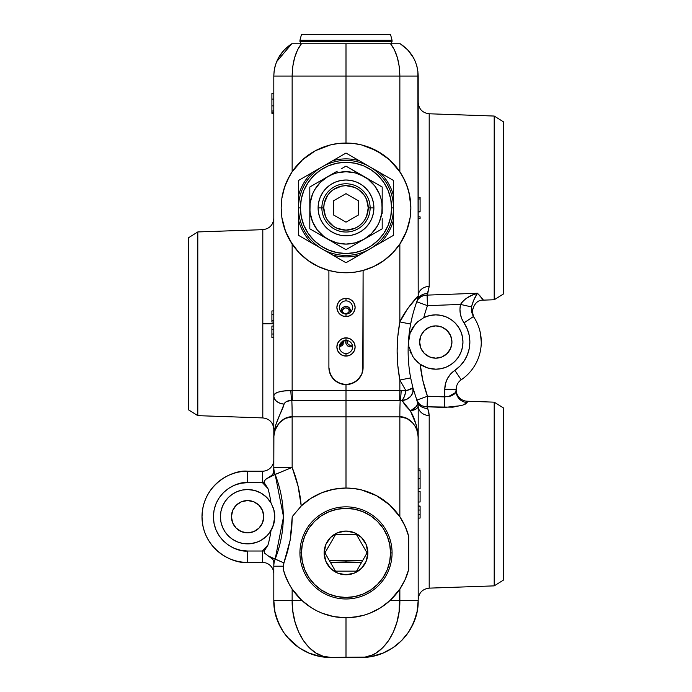 <?xml version="1.0" encoding="UTF-8"?>
<svg xmlns="http://www.w3.org/2000/svg" width="692" height="692" viewBox="0 0 692 692"><rect width="100%" height="100%" fill="white"/><g stroke="black" fill="none" stroke-linecap="round" stroke-linejoin="round"><path stroke-width="1.04" d="M461.062 405.668L444.394 407.441L427.076 406.801L427.474 396.257L416.748 400.132L427.474 396.257L427.076 406.801L425.372 406.714L422.146 405.823L419.413 404.059L416.748 400.132L417.458 402.035L416.748 400.132A11.401 10.432 160.1 0 0 427.076 406.801L427.725 408.367A11.401 10.216 -20.7 0 1 417.458 402.035A11.401 10.216 159.3 0 0 427.725 408.367L429.196 415.563A11.401 9.498 0 0 1 418.193 406.066C417.89 408.41 415.286 410.01 410.399 410.884C414.802 418.34 417.397 427.397 418.193 438.053L418.193 406.066A11.401 11.401 0 0 0 417.458 402.035L417.51 404.197L416.212 406.585L410.399 410.884A11.401 5.839 -20.7 0 0 417.458 402.035L412.925 387.875A11.401 9.723 165.2 0 1 402.113 400.573L406.939 399.215L410.788 396.231L412.916 392.182L412.925 387.875L405.962 390.781L404.379 396.464L402.113 400.573A11.401 3.988 -78.4 0 0 405.962 390.781L401.178 390.556A11.401 1.194 92.3 0 1 400.192 400.426A11.401 1.194 -87.7 0 0 401.178 390.556L399.855 390.548L399.656 400.417L399.855 390.548L346 390.548L346 400.417L346 390.548L292.145 390.548L292.344 400.417L292.145 390.548L290.822 390.556A11.401 1.194 87.7 0 0 291.808 400.426L346 400.417L346 416.861L292.145 416.861L292.145 467.411L298.122 486.364L301.219 505.999L310.916 498.361L321.875 492.704L333.717 489.227L346 488.05C353.067 488.284 358.309 488.933 361.726 489.988L376.517 495.688L389.484 504.797L399.855 516.777L402.701 521.431L406.169 528.705L408.704 536.352A64.858 64.858 0 0 0 346 488.05L346 416.861L292.145 416.861A18.995 0.666 90 0 0 291.808 400.426L402.113 400.573L410.399 410.884L416.039 409.033L417.639 407.623L418.193 406.066A11.401 9.498 180 0 0 429.196 415.563L429.196 588.139L494.2 585.873L494.2 402.164L503.681 408.09L503.681 579.939L494.2 585.873L503.681 579.939L503.681 408.09L494.2 402.164L467.187 401.222A11.401 11.401 0 0 1 456.192 389.83A11.401 11.401 0 0 0 467.187 401.222L494.2 402.164L494.2 585.873L429.196 588.139L429.196 559.318M262.995 471.217L247.589 471.217L247.589 482.618L264.18 482.618L267.942 488.509L262.406 482.618L262.406 471.217L247.589 471.217A45.594 45.594 0 0 0 201.995 516.812A45.594 45.594 0 0 0 247.589 562.406L262.406 562.406L262.406 551.014L247.589 551.014L247.589 562.406L247.589 551.014C237.59 552.38 213.863 542.121 213.395 516.812C213.863 491.502 237.59 481.243 247.589 482.618L247.589 471.217C234.251 469.384 202.618 483.068 201.995 516.812C202.618 550.564 234.251 564.239 247.589 562.406L262.406 562.406A11.401 11.401 0 0 1 273.807 573.806A11.401 11.401 0 0 0 262.406 562.406L262.406 551.014L267.942 545.114A102.589 102.589 0 0 0 271.013 530.461A27.17 27.17 0 0 0 272.631 527.235L269.032 533.385L266.688 536.023L261.083 540.279A27.17 27.17 0 0 0 271.005 530.47A27.17 27.17 0 0 1 220.419 516.699A27.17 27.17 0 0 1 270.97 502.868L273.79 509.52L274.759 516.673A27.17 27.17 0 0 0 273.253 507.798M345.974 488.05A64.858 64.858 0 0 0 301.219 505.999C300.12 492.687 297.093 479.824 292.145 467.411L275.165 474.47C285.986 502.695 285.986 530.928 275.165 559.162L270.39 557.25L272.925 559.465L273.807 562.302L272.925 559.465L268.565 556.117L283.902 562.881L290.164 540.149L292.258 516.604L301.219 505.999C306.573 500.697 313.467 496.268 321.875 492.704L333.717 489.227L346 488.05L353.923 488.543L361.726 489.988L369.303 492.384L376.517 495.688L383.281 499.84L389.484 504.797L395.037 510.471L399.855 516.777L399.855 416.861A18.995 0.666 90 0 1 400.192 400.426L402.113 400.573L405.425 405.599L410.399 410.884L416.013 424.205L417.648 431.081L418.193 438.053C418.98 427.397 409.076 415.961 399.855 416.861L346 416.861L346 400.417L400.192 400.426A18.995 0.666 -90 0 0 399.855 416.861L346 416.861L346 488.05M247.589 543.869A27.17 27.17 0 0 0 251.092 543.644L242.287 543.341L237.192 541.801L232.495 539.284L228.377 535.911L225.004 531.793L222.487 527.096L220.947 522.002L220.419 516.699L220.947 511.397L222.487 506.302L225.004 501.605L228.377 497.487L232.495 494.114L237.192 491.597L242.287 490.057L247.589 489.529L254.552 490.438L261.048 493.102L266.645 497.34L270.97 502.868A102.589 102.589 0 0 0 267.942 488.509L264.18 482.618L264.197 481.407L265.581 479.444L271.844 475.292L270.39 476.381L292.145 467.411L273.807 467.411A18.995 18.995 0 0 0 275.165 474.47L266.558 478.734L264.725 480.317L264.18 482.618L247.589 482.618L240.92 483.276L234.502 485.222L228.594 488.379L223.412 492.635L219.156 497.816L215.999 503.724L214.053 510.142L213.395 516.812L214.053 523.481L215.999 529.899L219.156 535.816L223.412 540.997L228.594 545.244L234.502 548.41L240.92 550.356L247.589 551.014L264.18 551.014L264.733 553.315L268.565 556.117L264.733 553.315L264.18 551.014L262.406 551.014L267.942 545.114L264.18 551.014L267.942 545.114A102.589 102.589 0 0 0 271.013 530.461L273.807 523.827A27.17 27.17 0 0 0 274.759 516.682L273.279 525.548A27.17 27.17 0 0 0 273.807 523.827L274.759 516.673L273.79 509.52L270.97 502.868A102.589 102.589 0 0 0 267.942 488.509L262.406 482.618L262.406 471.217A11.401 11.401 0 0 0 273.807 459.817A11.401 11.401 0 0 1 262.406 471.217M247.589 532.849A16.15 16.15 0 0 1 231.439 516.699A16.15 16.15 0 0 1 247.589 500.55A16.15 16.15 0 0 1 263.738 516.699A16.15 16.15 0 0 1 247.589 532.849L241.413 531.62L236.171 528.117L232.668 522.875L231.439 516.699L232.668 510.523L236.171 505.281L241.413 501.778L247.589 500.55L253.765 501.778L259.007 505.281L262.51 510.523L263.738 516.699L262.51 522.875L259.007 528.117L253.765 531.62L247.589 532.849M287.405 235.704A64.858 64.858 0 0 0 346 272.76A64.858 64.858 0 0 1 328.899 270.46C320.526 267.986 313.606 264.681 308.139 260.564C301.513 255.685 296.185 250.175 292.145 244.034L285.519 231.318L281.86 217.496A64.858 64.858 0 0 0 283.954 226.768L282.033 218.594M282.033 197.22L283.936 189.08A64.858 64.858 0 0 0 281.852 198.345L284.689 186.754L289.602 175.88L292.145 171.772L302.516 159.791L315.483 150.674L330.274 144.983C333.691 143.927 338.933 143.279 346 143.045A64.858 64.858 0 0 0 283.962 189.002M285.528 231.344A64.858 64.858 0 0 0 287.388 235.669L283.962 226.803L281.86 217.496L281.142 207.937A64.858 64.858 0 0 0 281.142 207.946L281.852 198.327L283.954 189.037L287.396 180.128L292.145 171.772L296.963 165.457L302.516 159.791L308.718 154.835L315.483 150.674L322.697 147.379L330.274 144.983L338.077 143.529L346 143.045L353.923 143.529L361.726 144.983L369.303 147.379L376.517 150.674L383.281 154.835L389.484 159.791L395.037 165.457L399.855 171.772L404.604 180.119L408.038 189.002L410.14 198.31L410.858 207.868L410.148 217.478L408.046 226.768L404.604 235.678L399.855 244.034L399.855 321.936C396.222 341.294 396.222 360.662 399.855 380.02L410.659 377.901C407.285 359.952 407.285 342.004 410.659 324.055L399.855 321.936L410.659 324.055C412.025 315.872 415.78 304.108 417.458 299.921A11.401 10.216 -159.3 0 1 427.725 293.59L427.085 295.121L477.506 293.244L471.693 295.38L466.053 298.537L462.031 302.119L460.517 304.419L427.483 305.665L427.085 295.121L477.506 293.244L483.146 299.757M283.971 226.846A64.858 64.858 0 0 0 285.511 231.292M346 300.89A6.565 6.565 0 0 0 339.435 307.456A6.565 6.565 0 0 0 346 314.012L346 316.573A9.117 9.117 0 0 1 336.883 307.456A9.117 9.117 0 0 1 346 298.33L346 300.89A6.565 6.565 0 0 1 352.565 307.456A6.565 6.565 0 0 1 346 314.012A6.565 6.565 0 0 1 339.435 307.456A6.565 6.565 0 0 1 346 300.89L346 298.33A9.117 9.117 0 0 1 355.117 307.456A9.117 9.117 0 0 1 346 316.573L346 314.012A6.565 6.565 0 0 0 352.565 307.456A6.565 6.565 0 0 0 346 300.89M346 340.403A6.565 6.565 0 0 0 339.435 346.969A6.565 6.565 0 0 0 346 353.534L346 356.086A9.117 9.117 0 0 1 336.883 346.969A9.117 9.117 0 0 1 346 337.852L346 340.403A6.565 6.565 0 0 1 352.565 346.969A6.565 6.565 0 0 1 346 353.534A6.565 6.565 0 0 1 339.435 346.969A6.565 6.565 0 0 1 346 340.403L346 337.852A9.117 9.117 0 0 1 355.117 346.969A9.117 9.117 0 0 1 346 356.086L346 353.534A6.565 6.565 0 0 0 352.565 346.969A6.565 6.565 0 0 0 346 340.403M456.192 389.83L456.192 391.24A11.401 11.245 180 0 0 467.187 402.476L467.187 401.222L467.187 402.476A11.401 11.245 0 0 1 456.192 391.24L456.192 389.25L444.792 389.25L445.466 383.74L447.456 378.559L450.639 374.009L454.826 370.358A22.801 22.801 0 0 0 444.792 389.25L456.192 389.25A11.401 11.401 0 0 1 461.209 379.804L454.826 370.358L459.981 366.085L464.202 360.878L467.334 354.953L469.245 348.534L469.868 341.857L469.176 335.196L467.204 328.786L464.012 322.896A34.193 34.193 0 0 1 454.826 370.358L461.209 379.804A45.594 45.594 0 0 0 473.458 316.512L464.012 322.896L461.72 318.614L460.353 314.012L459.946 309.194L460.517 304.419L471.451 306.902L460.517 304.419C459.151 311.054 460.31 317.213 464.012 322.896L473.458 316.512L471.512 311.893L471.451 306.902L473.683 300.276L477.506 293.244C470.015 295.19 464.349 298.918 460.517 304.419L427.483 305.665A132.985 132.985 0 0 0 423.763 317.663L417.648 321.797L413.098 327.091A27.17 27.17 0 0 0 410.122 333.12L415.174 324.332A27.17 27.17 0 0 0 415.165 324.34L417.648 321.797L423.763 317.663L429.611 315.569L435.787 314.86A27.17 27.17 0 0 0 423.763 317.663A27.17 27.17 0 0 1 462.957 342.03A27.17 27.17 0 0 1 420.191 364.277A27.17 27.17 0 0 0 435.778 369.199L427.613 367.936L420.191 364.277L414.776 359.26L412.717 356.38L409.058 346.926A27.17 27.17 0 0 0 409.413 348.56M408.764 339.201A27.17 27.17 0 0 0 408.652 340.689M408.643 340.879A27.17 27.17 0 0 0 408.617 341.796L410.122 333.112L408.617 341.796M409.872 350.178A27.17 27.17 0 0 0 411.083 353.335M412.709 356.371A27.17 27.17 0 0 0 412.726 356.389L417.293 361.933L420.191 364.277L422.847 380.488L427.474 396.257L448.226 396.732L455.743 392.459L456.192 389.25A11.401 11.401 0 0 1 461.209 379.804L460.907 380.012M408.851 345.593L408.661 343.561L408.851 345.593M423.763 317.663A132.985 132.985 0 0 1 427.483 305.665L427.085 295.121A11.401 10.432 19.9 0 0 416.766 301.781L427.483 305.665L416.766 301.781L418.323 299.022L420.719 296.877L423.729 295.536L427.085 295.121L429.196 286.393L427.725 293.59A11.401 10.216 20.7 0 0 417.458 299.921L418.193 295.891A11.401 9.506 180 0 1 429.196 286.393L429.196 113.782L494.2 116.048L494.2 299.757L483.414 300.138L494.2 299.757L503.681 293.832L503.681 121.974L494.2 116.048L503.681 121.974L503.681 293.832L494.2 299.757L494.2 116.048L429.196 113.782L429.196 286.393A11.401 9.506 0 0 0 418.193 295.891L418.193 76.059C417.734 62.211 411.74 51.442 400.21 43.76L291.79 43.76L284.317 49.824L291.79 43.76C280.26 51.442 274.266 62.211 273.807 76.059L274.11 71.259M480.075 295.942L479.305 295.095M483.224 299.861L482.411 298.771M262.804 229.666L197.8 231.941L188.319 237.866L188.319 409.716L197.8 415.65L197.8 231.941L188.319 237.866L188.319 409.716L197.8 415.65L262.804 417.916L262.804 229.666L197.8 231.941L197.8 415.65L262.804 417.916L262.804 229.666C269.517 228.81 273.184 225.012 273.807 218.274M262.804 323.795L273.807 323.795L262.804 323.795M435.787 358.179A16.15 16.15 0 0 1 419.637 342.03A16.15 16.15 0 0 1 435.787 325.88A16.15 16.15 0 0 1 451.937 342.03A16.15 16.15 0 0 1 435.787 358.179L429.602 356.951L424.369 353.448L420.866 348.206L419.637 342.03L420.866 335.854L424.369 330.612L429.602 327.108L435.787 325.88L441.963 327.108L447.205 330.612L450.708 335.854L451.937 342.03L450.708 348.206L447.205 353.448L441.963 356.951L435.787 358.179M341.511 344.166L342.592 341.355L339.642 345.343M339.487 345.377L341.64 344.002L342.462 342.099M344.062 340.326L342.497 345.317L339.348 346.969M342.151 343.094L342.332 342.609M342.557 341.588L342.635 341.07M339.435 346.96L344.036 340.706L343.673 342.955M343.197 344.192L341.969 345.87M340.862 346.588L340.326 346.787M271.904 322.005L273.807 322.083L271.904 322.022L271.904 310.95L273.807 310.881L271.904 310.95L271.904 314.592L273.807 314.592L271.904 314.592L271.904 320.56L273.807 320.63M271.904 321.962L271.904 319.773M330.75 657.4L319.678 656.301L308.987 653.058L299.134 647.798L286.825 636.657M308.935 653.04L299.134 647.798L308.987 653.058L319.678 656.301L330.802 657.4L346 657.4L346 617.766L333.864 616.624L322.264 613.268L316.702 610.768L311.443 607.792L301.833 600.405L296.66 595.008L292.145 589.039L292.145 600.405L301.833 600.405L292.145 600.405L292.889 611.52L295.086 622.22L298.659 632.073L303.468 640.706L309.324 647.798L316.01 653.058L323.259 656.301L330.802 657.4L364.987 657.123L372.417 654.943L375.99 653.058L382.676 647.798L388.532 640.706L393.341 632.073L396.914 622.22L399.111 611.52L399.855 589.039L395.34 595.008L390.167 600.405L399.855 600.405L390.167 600.405L380.496 607.836L369.718 613.276L363.94 615.231L358.049 616.633L346 617.766L346 657.4L361.198 657.4C391.655 658.187 418.98 630.862 418.193 600.405L399.855 600.405C400.391 630.862 381.854 658.187 361.198 657.4L361.207 657.4M286.713 636.528L283.469 632.151M295.242 644.953L299.134 647.798L290.502 640.706L283.409 632.073L280.563 627.324M280.519 627.237L276.281 617.022M276.238 616.883L274.906 611.52L273.807 600.405C273.02 630.862 300.345 658.187 330.802 657.4L325.214 657.123M274.888 611.443L274.084 606.036M274.075 605.95L273.807 600.535M418.193 600.647L418.011 604.99M417.769 607.334L417.38 610.007M416.757 613.138L416.151 615.525M415.321 618.267L414.309 621.079M413.366 623.354L412.086 626.078M410.719 628.621L409.456 630.723M407.718 633.336L406.092 635.516M404.586 637.358L401.663 640.55M401.602 640.602L392.866 647.798L396.758 644.953M399.665 642.461L397.874 644.027M395.565 645.878L393.255 647.53M391.067 648.949L388.644 650.359M385.816 651.812L383.593 652.816M382.806 653.144L380.046 654.191M376.976 655.177L373.81 655.99M370.869 656.57L367.59 657.037M364.399 657.313L361.285 657.4M330.802 657.4C310.146 658.187 291.609 630.862 292.145 600.405L292.145 589.039L289.299 584.385L284.879 574.611L283.296 569.473L283.443 564.525L287.543 551.628L290.164 540.149L291.739 528.446L292.258 516.604L301.219 505.999M273.894 435.951L273.807 467.411L292.145 467.411L292.145 416.861L285.078 418.461L279.135 423.028L275.191 429.888L273.894 435.951M413.695 390.695L412.925 387.875A11.401 1.107 -14.8 0 1 405.962 390.781L399.855 380.02L405.962 390.781L399.855 390.548L399.855 380.02L399.855 390.548L346 390.548L346 384.588L346 390.548L292.145 390.548L292.145 244.034L292.145 390.548L284.023 390.989L278.513 392.044C275.381 392.961 273.816 394.293 273.807 396.049L273.807 76.059L292.145 76.059L273.807 76.059L273.807 396.049A11.401 8.096 0 0 0 284.075 404.102C285.208 401.689 287.786 400.46 291.808 400.426A11.401 1.194 -92.3 0 1 290.822 390.556C280.139 390.703 274.464 392.537 273.807 396.049L273.807 438.053L274.032 433.581L275.788 424.845L284.075 404.102L285.069 402.51L286.851 401.369L291.808 400.426A18.995 0.666 -90 0 1 292.145 416.861C282.924 415.961 273.02 427.397 273.807 438.053C273.323 423.997 282.76 410.737 284.075 404.102C277.795 403.254 274.378 400.573 273.807 396.049L273.807 467.411A18.995 18.995 0 0 0 275.165 474.47L283.322 515.765M417.717 402.805L417.458 402.035A11.401 11.401 0 0 1 418.193 406.066L417.475 402.078M418.193 216.795L420.096 216.855L418.193 216.795M420.096 218.43L418.193 218.499L420.096 218.43L420.096 216.855M418.193 211.925L420.096 211.856L418.193 211.562L420.096 211.596L420.096 198.95L418.193 199.011L420.096 198.95L420.096 197.376L418.193 197.306L420.096 197.376L420.096 211.856L418.193 211.925M278.608 57.574L284.317 49.824L278.608 57.574M274.966 66.726L276.541 61.917M276.48 62.046L275.027 66.51M292.145 76.059C292.379 62.211 295.475 51.442 301.444 43.76L297.577 49.824L294.628 57.574L292.777 66.51L292.145 76.059L346 76.059L346 43.76L346 76.059L399.855 76.059L399.223 66.51L397.372 57.574L394.423 49.824L390.556 43.76C396.525 51.442 399.621 62.211 399.855 76.059L418.193 76.059L399.855 76.059L399.855 171.772L399.855 76.059L346 76.059L346 143.045L346 76.059L292.145 76.059L292.145 171.772L292.145 76.059M392.191 43.76L400.21 43.76L407.683 49.824L400.21 43.76L407.683 49.824L413.565 57.877M415.468 61.917L417.034 66.726M417.89 71.259L418.193 295.891A11.401 11.401 0 0 1 417.458 299.921L417.717 299.152M408.003 50.161L410.84 53.587M413.678 58.085L415.39 61.726M391.456 43.76L392.07 40.3L390.548 34.6L392.07 40.3L391.499 43.76M400.21 43.76L299.809 43.76M274.214 70.489L274.906 66.977M276.61 61.726L291.79 43.76M300.536 43.76L299.93 40.3L301.452 34.6L299.93 40.3L300.544 43.76M463.519 378.135L461.201 379.813A45.594 45.594 0 0 0 473.458 316.512L471.451 306.902C473.077 301.132 475.101 296.574 477.506 293.244L483.414 300.138C473.821 299.281 469.937 313.554 474.184 317.619L474.184 317.619M420.191 364.277A132.985 132.985 0 0 0 427.474 396.257L444.792 396.905L444.394 407.441L444.792 389.25L444.792 396.905L450.864 395.988L455.743 392.459L448.226 396.732C452.118 395.755 454.627 394.328 455.743 392.459L456.192 391.24M418.193 599.532C418.816 592.793 422.483 588.996 429.196 588.139L429.196 415.563L428.78 411.705L427.076 406.801L452.827 407.173L463.06 405.045L467.187 402.476L465.327 404.119M435.787 314.86L441.089 315.388L446.184 316.927L450.881 319.445L454.999 322.818L458.372 326.935L460.881 331.632L462.429 336.727L462.957 342.03L462.429 347.332L460.881 352.427L458.372 357.124L454.999 361.241L450.881 364.615L446.184 367.132L441.089 368.672L435.787 369.199M413.098 327.091L410.122 333.112M409.058 346.926L412.717 356.38M417.985 298.07L418.124 297.153M417.285 300.38L417.458 299.921A11.401 11.401 0 0 0 418.193 295.891C413.332 300.778 403.574 313.121 399.855 321.936L407.536 308.848L418.193 295.891M281.86 217.496L281.142 207.937L281.852 198.327M360.221 376.984L355.498 381.707L349.339 384.259L346 384.588L339.461 383.281L333.907 379.579L330.205 374.035L328.899 367.487L329.228 370.825A17.101 17.101 0 0 0 362.772 370.825L363.101 367.487L361.795 374.035L358.093 379.579L352.539 383.281L346 384.588L342.661 384.259L336.502 381.707L331.779 376.984L329.228 370.825L328.899 367.487L328.899 270.46L318.078 266.437L308.139 260.564L299.402 253.012L292.145 244.034L287.396 235.687M409.967 218.585L406.489 231.292L399.855 244.034C395.815 250.175 390.487 255.685 383.861 260.564C378.394 264.681 371.474 267.986 363.101 270.46L354.624 272.181L346 272.76L337.376 272.181L328.899 270.46L328.899 367.487A17.101 17.101 0 0 0 329.228 370.817M330.205 374.035L331.779 376.984M346 298.33L349.486 299.03L352.444 301.003L354.425 303.961L355.117 307.456L354.425 310.942L352.444 313.9L349.486 315.881L346 316.573L342.514 315.881L339.556 313.9L337.575 310.942L336.883 307.456L337.575 303.961L339.556 301.003L342.514 299.03L346 298.33M346 337.852L349.486 338.544L352.444 340.525L354.425 343.483L355.117 346.969L354.425 350.463L352.444 353.422L349.486 355.394L346 356.086L342.514 355.394L339.556 353.422L337.575 350.463L336.883 346.969L337.575 343.483L339.556 340.525L342.514 338.544L346 337.852M412.112 317.291L410.659 324.055C407.285 342.004 407.285 359.952 410.659 377.901L412.925 387.875A144.386 144.386 0 0 0 412.925 387.875L410.659 377.901L399.855 380.02L397.813 365.566L397.13 350.974L397.813 336.39L399.855 321.936L399.855 244.034L392.598 253.012L383.861 260.564L373.922 266.437L363.101 270.46L362.772 370.825A17.101 17.101 0 0 0 363.101 367.495L363.101 270.46A64.858 64.858 0 0 1 346 272.76L338.258 272.293M336.027 271.991L330.257 270.814M328.345 270.312L318.9 266.827M317.317 266.074L308.701 260.953M307.369 259.993L299.653 253.263M298.875 252.459L290.579 241.586M289.265 239.328L287.95 236.82M286.834 234.476L285.744 231.898M284.689 229.043L284.083 227.201M284.031 188.76L284.697 186.719M285.744 183.916L286.843 181.33M287.941 178.994L289.273 176.477M290.571 174.228L292.111 171.815M292.076 171.867L296.487 166.011M298.027 164.255L301.556 160.674M303.442 158.961L307.421 155.769M309.255 154.463L315.448 150.692M315.431 150.709L322.048 147.63M324.202 146.825L329.029 145.311M331.503 144.689L336.494 143.746M338.751 143.452L353.249 143.452M355.506 143.746L360.497 144.689M362.971 145.311L367.798 146.825M369.952 147.63L382.745 154.463M353.742 272.293L346 272.76A64.858 64.858 0 0 0 410.858 207.894A64.858 64.858 0 0 0 346 143.045C353.067 143.279 358.309 143.927 361.726 144.983L376.569 150.709M384.579 155.769L388.558 158.961M390.444 160.674L393.973 164.263M395.513 166.011L401.421 174.22M402.727 176.477L404.05 178.986M405.166 181.33L406.256 183.908M407.311 186.762L407.925 188.622M408.046 189.037L409.967 197.211M376.517 150.674L389.484 159.791L399.855 171.772L402.398 175.88L406.481 184.487L409.266 193.622L410.858 207.885M407.969 227.028L407.303 229.087M406.256 231.889L405.166 234.476M404.059 236.811L402.735 239.328M401.429 241.577L399.881 243.999M399.924 243.93L393.125 252.459M392.347 253.263L384.631 259.993M383.299 260.953L374.683 266.074M373.1 266.827L363.655 270.312M361.743 270.814L355.973 271.991M410.858 207.868L410.148 217.478L408.046 226.768M362.772 370.825L361.795 374.035M417.804 403.125L416.696 399.985M415.892 304.281A144.386 144.386 0 0 0 415.883 304.281L413.868 310.665A144.386 144.386 0 0 0 413.868 310.665M417.795 298.883L417.371 300.138M418.124 404.803L417.985 403.886M418.193 505.947L420.096 506.086L418.193 505.947M418.193 506.198L420.096 506.259L418.193 506.198M418.193 510.021L420.096 510.039L420.096 506.259L420.096 510.039L418.193 510.021M418.193 514.329L420.096 514.329L420.096 510.039L420.096 514.329L418.193 514.329M418.193 518.126L420.096 518.066L420.096 514.329L420.096 518.066L418.193 518.126M420.096 514.329L420.096 510.757M418.193 502.055L420.096 501.985L420.096 491.406L418.193 491.337L420.096 491.406L420.096 501.985L418.193 502.055M418.193 470.145L420.096 470.24L418.193 470.145M418.193 478.682L420.096 478.682L420.096 470.24L420.096 488.837L418.193 488.898L420.096 488.837L420.096 478.682L418.193 478.682M420.096 468.994L418.193 468.925L420.096 468.994M415.805 616.736L417.094 611.52L418.193 600.405L418.106 435.951L416.809 429.888L415.131 426.229L412.865 423.028L406.922 418.461L399.855 416.861L399.855 516.777L405.123 526.24L408.704 536.352L408.704 569.473L405.105 579.611L399.855 589.039L390.167 600.405L385.487 604.358L380.496 607.836L369.718 613.276L363.94 615.231L352.072 617.48L339.884 617.48L333.864 616.624L322.264 613.268L316.702 610.768L311.443 607.792L301.833 600.405L292.145 589.039L289.299 584.385L285.831 577.111L283.296 569.473A64.858 64.858 0 0 0 408.704 569.473L405.105 579.611L399.855 589.039L399.855 600.405L418.193 600.405L418.193 406.066M411.567 627.082L415.624 617.342M417.094 611.52L413.851 622.22L408.591 632.073L411.238 627.696M397.45 644.382L401.498 640.706L408.591 632.073M383.013 653.058L392.866 647.798L383.013 653.058L372.322 656.301L377.745 654.943M372.322 656.301L366.786 657.123M290.502 640.706L294.55 644.382M283.409 632.073L278.149 622.22L274.906 611.52M292.145 600.405L273.807 600.405L292.145 600.405M273.807 566.212L273.807 600.405L273.807 566.212L283.296 566.212L273.807 566.212A18.995 18.995 0 0 1 275.165 559.162A18.995 18.995 0 0 0 273.807 566.212L273.807 562.302L273.807 566.212M405.417 578.919L405.131 579.541M400.564 587.966L399.941 588.909M394.155 596.348L392.407 598.217M377.443 609.635L376.188 610.309M367.737 614.012L366.042 614.591M357.297 616.771L350.368 617.619M342.004 617.645L334.66 616.762M330.698 615.932L323.571 613.761M315.794 610.301L314.566 609.635M299.593 598.217L297.845 596.348M292.059 588.918L291.427 587.958M286.86 579.533L286.644 579.04M283.296 569.473L283.902 562.881L275.165 559.162L283.322 517.858M302.041 505.229L303.727 503.724M307.715 500.558L309.661 499.192M314.453 496.242L315.863 495.481M322.385 492.505L324.064 491.882M329.271 490.247L331.598 489.677M336.632 488.734L338.82 488.457M355.532 488.76L358.318 489.235M365.22 490.965L367.867 491.848M384.674 500.852L386.932 502.6M392.208 507.4L394.085 509.39M399.941 516.907L400.573 517.867M405.14 526.292L405.356 526.776M408.704 536.352L408.704 569.473M273.807 471.33L273.314 473.562L271.844 475.292L273.591 472.904L273.807 466.564M273.807 325.984L271.904 326.053L271.904 329.712L273.807 329.712L271.904 329.712L271.904 334.02L273.807 334.037L271.904 334.02L271.904 337.61L273.807 337.679L271.904 337.61L271.904 326.053L273.807 325.984M273.807 113.401L271.904 113.315L273.807 113.401M271.904 105.841L271.904 111.031L273.807 110.962L271.904 111.031L271.904 105.841L273.807 105.893L271.904 105.841L271.904 99.077L273.807 99.077L271.904 99.077L271.904 93.515L273.807 93.429L271.904 93.489L273.807 93.429L271.904 93.489L271.904 113.332M271.904 112.398L271.904 113.237M271.904 111.031L271.904 112.848L273.807 112.908M346 561.048L346 562.406L346 561.048L362.565 560.693L329.435 560.693L346 561.048M241.257 561.965L243.653 562.241M230.142 558.937L234.121 560.373M219.952 553.072L224.052 555.866M214.572 548.263L215.35 549.05M202.843 508.049L201.995 516.812L202.843 525.574M224.052 477.765L219.918 480.577M234.121 473.25L230.142 474.686M243.705 471.382L241.179 471.667M330.421 562.406L361.579 562.406L330.421 562.406M261.083 540.279L257.917 541.827L251.109 543.635A27.17 27.17 0 0 0 261.074 540.288M273.279 525.548L272.631 527.226M273.807 567.059L273.807 562.302M472.939 315.751L473.812 317.048M481.269 342.03L480.412 333.224M419.724 296.435L418.184 296.435M341.121 312.178L341.762 308.355L344.772 306.383L346.623 306.383L349.105 307.62L350.524 310.959C350.23 308.07 348.621 306.521 345.689 306.305L347.522 306.642M342.704 312.326L345.308 313.891L348.552 312.585L349.149 311.201L348.88 309.661L347.574 308.321L345.758 307.862C347.747 307.957 348.88 308.961 349.166 310.881C348.837 312.827 347.652 313.831 345.619 313.9C343.656 313.822 342.557 312.81 342.341 310.881L342.341 310.881C342.627 308.961 343.768 307.949 345.758 307.862L343.803 308.39M343.933 308.321L342.358 310.552M343.414 308.675L342.358 310.57L342.903 312.628M346.26 313.857L347.574 313.407M349.166 310.881L349.105 310.31M349.097 310.25L348.751 309.419M349.719 308.321L350.507 310.492L350.187 312.723M349.097 310.258L348.88 309.661M348.483 309.065L347.574 308.321M347.298 308.174L346.389 307.905M343.82 313.467L344.391 313.718M348.993 311.832L349.149 311.201M352.652 346.683L349.901 346.891L347.367 345.689L345.922 343.405L345.775 340.412M347.272 340.196L347.081 342.324L348.137 344.305L350.117 345.351L352.574 344.997M347.029 341.217L347.038 341.943M347.081 342.324L347.289 343.05M348.137 344.305L349.391 345.144M347.946 346.138L347.367 345.689M345.723 342.523L345.671 342.073M340.983 310.976L341 310.509M341.07 310.059L341.762 308.355M342.35 307.646L343.068 307.066M350.169 309.134L350.334 312.291M343.933 341.649L343.82 342.306M359.105 539.12L356.527 534.674L335.473 534.674L324.937 552.908L324.15 552.908A21.85 21.85 0 0 1 346 531.058A21.85 21.85 0 0 1 367.85 552.908L367.063 552.908L359.105 539.12L367.063 552.908L356.527 571.151L335.473 571.151L324.937 552.908L335.473 534.674L356.527 534.674L359.105 539.12M392.07 552.908L390.548 552.908A44.547 44.547 0 0 1 346 597.456A44.547 44.547 0 0 1 301.452 552.908L299.93 552.908A46.07 46.07 0 0 0 346 598.978A46.07 46.07 0 0 0 392.07 552.908A46.07 46.07 0 0 1 346 598.978A46.07 46.07 0 0 1 299.93 552.908A46.07 46.07 0 0 1 346 506.838A46.07 46.07 0 0 1 392.07 552.908A46.07 46.07 0 0 0 346 506.838A46.07 46.07 0 0 0 299.93 552.908L301.452 552.908A44.547 44.547 0 0 1 346 508.369A44.547 44.547 0 0 1 390.548 552.908L392.07 552.908M390.548 552.908L389.691 544.223L387.157 535.867L383.039 528.16L377.495 521.413L370.748 515.877L363.049 511.76L354.693 509.226L346 508.369L337.307 509.226L328.951 511.76L321.252 515.877L314.505 521.413L308.961 528.16L304.843 535.867L302.309 544.223L301.452 552.908L302.309 561.601L304.843 569.957L308.961 577.656L314.505 584.403L321.252 589.947L328.951 594.065L337.307 596.599L346 597.456L354.693 596.599L363.049 594.065L370.748 589.947L377.495 584.403L383.039 577.656L387.157 569.957L389.691 561.601L390.548 552.908M367.85 552.908L366.189 561.273L361.449 568.357L354.365 573.097L346 574.758L337.635 573.097L330.551 568.357L325.811 561.273L324.15 552.908L325.811 544.552L330.551 537.459L337.635 532.728L346 531.058L354.365 532.728L361.449 537.459L366.189 544.552L367.85 552.908A21.85 21.85 0 0 1 346 574.758A21.85 21.85 0 0 1 324.15 552.908L324.937 552.908L335.473 571.151L356.527 571.151L367.063 552.908L367.85 552.908M392.07 41.468L299.93 41.468L392.07 41.468M392.07 40.3L299.93 40.3L392.07 40.3M390.548 34.6L301.452 34.6L390.548 34.6M318.104 207.903L321.875 207.903L318.104 207.903A27.896 27.896 0 0 1 346 180.006A27.896 27.896 0 0 1 373.896 207.903A27.896 27.896 0 0 1 346 235.799A27.896 27.896 0 0 1 318.104 207.903L318.64 213.344L320.223 218.577L322.801 223.404L326.278 227.625L330.499 231.093L335.326 233.68L340.559 235.263L346 235.799L351.441 235.263L356.674 233.68L361.501 231.093L365.722 227.625L369.199 223.404L371.777 218.577L373.36 213.344L373.896 207.903L370.125 207.903L373.896 207.903L373.36 202.462L371.777 197.229L369.199 192.402L365.722 188.181L361.501 184.703L356.674 182.126L351.441 180.543L346 180.006L340.559 180.543L335.326 182.126L330.499 184.703L326.278 188.181L322.801 192.402L320.223 197.229L318.64 202.462L318.104 207.903M346 166.115L341.675 168.606L346 166.115L368.032 179.193L374.709 185.871L379.441 194.054L380.955 198.535L381.88 203.18L382.192 213.361L382.192 202.462L381.88 212.626L379.441 221.751L377.339 225.999L371.595 233.498L364.096 239.242A36.192 36.192 0 0 1 327.904 239.242L346 249.691L364.096 239.242L355.368 242.857L346 244.094L336.632 242.857L327.904 239.242A36.192 36.192 0 0 1 309.808 207.903L309.808 187.004L327.904 176.564A36.192 36.192 0 0 1 364.096 176.564L373.386 181.927L364.096 176.564A36.192 36.192 0 0 1 364.096 239.242L346 249.691L332.662 241.992L323.968 236.612L317.291 229.934L312.559 221.751L310.12 212.626L309.808 207.903L309.808 228.801L327.904 239.242L309.808 228.801L309.808 207.903A36.192 36.192 0 0 1 327.904 176.564L337.194 171.192M382.192 228.801L382.192 223.827L382.192 228.801L364.096 239.242M382.192 197.151L382.192 187.004L373.386 181.927L382.192 187.004L382.192 213.361M309.808 218.655L310.12 203.18L312.559 194.054L314.661 189.807L320.405 182.307L327.904 176.564L323.147 179.306L332.151 174.462L336.632 172.948L346 171.711L355.368 172.948L364.096 176.564L359.338 173.813L373.386 181.927M359.338 173.813L350.308 168.597M314.116 184.522L318.554 181.953L309.808 187.004L309.808 197.151L309.808 191.969M323.147 179.306L318.554 181.953M309.808 197.151L309.808 202.462M382.192 223.827L382.192 218.655L382.192 223.827M309.808 228.801L309.808 223.827M327.904 239.242L323.225 236.543M321.875 207.903L323.769 207.903A22.23 22.23 0 0 1 346 185.672A22.23 22.23 0 0 1 368.231 207.903L370.125 207.903A24.125 24.125 0 0 0 346 183.778A24.125 24.125 0 0 0 321.875 207.903A24.125 24.125 0 0 1 346 183.778A24.125 24.125 0 0 1 370.125 207.903A24.125 24.125 0 0 1 346 232.028A24.125 24.125 0 0 1 321.875 207.903A24.125 24.125 0 0 0 346 232.028A24.125 24.125 0 0 0 370.125 207.903L368.231 207.903L366.535 199.4L364.485 195.551L358.352 189.418L354.503 187.368L346 185.672L341.666 186.105L333.648 189.418L330.283 192.186L327.515 195.551L324.202 203.569L323.769 207.903L325.465 216.406L327.515 220.255L333.648 226.388L337.497 228.438L346 230.133L354.503 228.438L358.352 226.388L361.717 223.62L364.485 220.255L366.535 216.406L368.231 207.903A22.23 22.23 0 0 1 346 230.133A22.23 22.23 0 0 1 323.769 207.903L321.875 207.903M346 193.648L358.352 200.775L358.352 215.03L346 222.158L333.648 215.03L333.648 200.775L346 193.648L358.352 200.775L358.352 215.03L346 222.158L333.648 215.03L333.648 200.775L346 193.648M393.497 207.903A47.497 47.497 0 0 1 346 255.4A47.497 47.497 0 0 1 298.503 207.903A47.497 47.497 0 0 0 346 255.4A47.497 47.497 0 0 0 393.497 207.903L391.594 207.903A45.594 45.594 0 0 1 346 253.497A45.594 45.594 0 0 1 300.406 207.903L298.503 207.903L300.406 207.903L301.279 199.011L303.875 190.456L308.087 182.567L313.761 175.664L320.664 169.99L328.553 165.777L337.108 163.182L346 162.309L354.892 163.182L363.447 165.777L371.336 169.99L378.239 175.664L383.913 182.567L388.125 190.456L390.72 199.011L391.594 207.903L390.72 216.795L388.125 225.35L383.913 233.23L378.239 240.141L371.336 245.816L363.447 250.028L354.892 252.623L346 253.497L337.108 252.623L328.553 250.028L320.664 245.816L313.761 240.141L308.087 233.23L303.875 225.35L301.279 216.795L300.406 207.903A45.594 45.594 0 0 1 346 162.309A45.594 45.594 0 0 1 391.594 207.903L393.497 207.903A47.497 47.497 0 0 0 346 160.406A47.497 47.497 0 0 0 298.503 207.903L298.503 195.793A49.02 49.02 0 0 1 311.763 172.827L298.503 180.482L298.503 195.793A49.02 49.02 0 0 1 311.763 172.827L332.74 160.717A49.02 49.02 0 0 1 359.26 160.717L346 153.062L332.74 160.717A49.02 49.02 0 0 1 359.26 160.717L380.237 172.827A49.02 49.02 0 0 1 393.497 195.793L393.497 180.482L380.237 172.827A49.02 49.02 0 0 1 393.497 195.793L393.497 220.013A49.02 49.02 0 0 1 380.237 242.978L393.497 235.323L393.497 220.013A49.02 49.02 0 0 1 380.237 242.978L359.26 255.088A49.02 49.02 0 0 1 332.74 255.088L346 262.744L359.26 255.088A49.02 49.02 0 0 1 332.74 255.088L311.763 242.978A49.02 49.02 0 0 1 298.503 220.013L298.503 207.903A47.497 47.497 0 0 1 346 160.406A47.497 47.497 0 0 1 393.497 207.903L393.497 235.323L346 262.744L311.763 242.978A49.02 49.02 0 0 1 298.503 220.013L298.503 235.323L311.763 242.978L298.503 235.323L298.503 180.482L346 153.062L393.497 180.482L393.497 207.903M262.804 417.916C269.517 418.772 273.184 422.57 273.807 429.308M429.196 113.782C422.483 112.917 418.816 109.12 418.193 102.39M472.42 311.902L471.382 311.192"/></g></svg>
